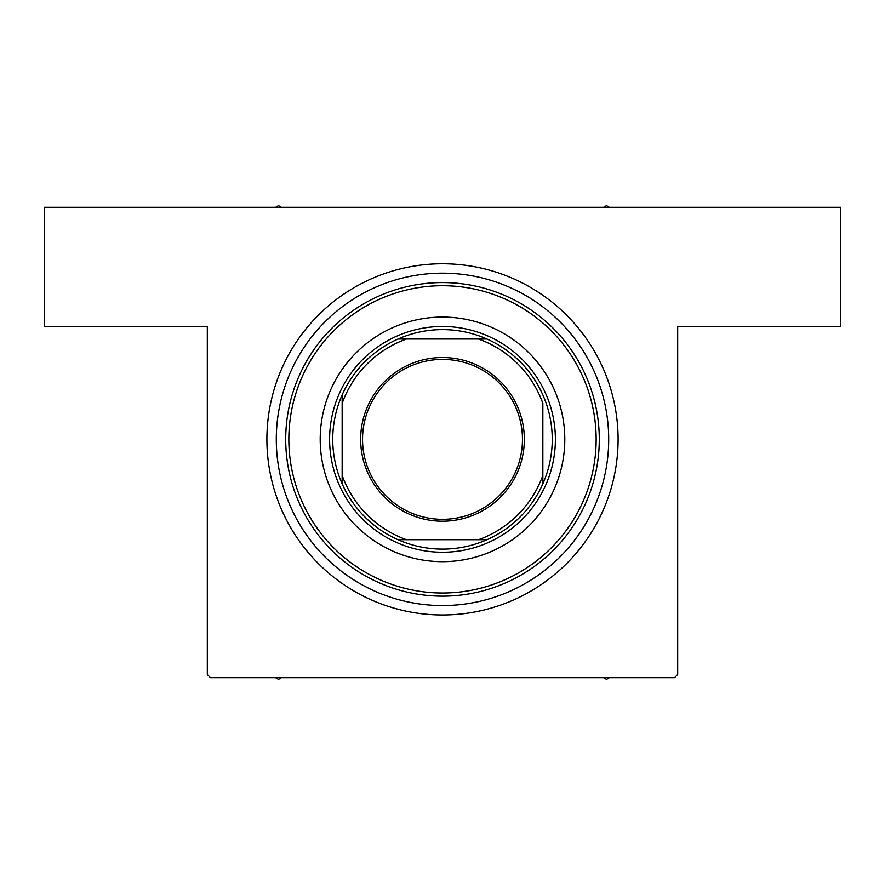 <?xml version="1.0" encoding="UTF-8"?>
<svg xmlns="http://www.w3.org/2000/svg" width="885" height="885" viewBox="0 0 885 885"><rect width="100%" height="100%" fill="white"/><g stroke="black" fill="none" stroke-linecap="round" stroke-linejoin="round"><path stroke-width="1.33" d="M442.5 263.763A175.606 175.606 0 0 1 618.106 439.369A175.606 175.606 0 0 1 442.5 614.975A175.606 175.606 0 0 1 266.894 439.369A175.606 175.606 0 0 1 442.5 263.763L441.936 263.763M207.311 674.547L207.311 326.476L44.25 326.476L44.25 207.311L840.75 207.311L840.75 326.476L677.689 326.476L677.689 674.547L674.547 677.689L210.453 677.689L207.311 674.547M617.929 447.323L618.073 442.732M618.073 442.666L618.095 441.051M617 459.061L617.066 458.452M450.465 263.94L445.863 263.785M445.808 263.785L444.193 263.763M462.202 264.869L461.583 264.803M267.071 431.404L266.927 435.995M266.927 436.062L266.905 437.677M564.796 439.369A122.296 122.296 0 0 0 442.5 317.062A122.296 122.296 0 0 0 320.204 439.369A122.296 122.296 0 0 0 442.5 561.665A122.296 122.296 0 0 0 564.796 439.369M288.842 439.369A153.658 153.658 0 0 0 442.5 593.016A153.658 153.658 0 0 0 596.158 439.369A153.658 153.658 0 0 0 442.5 285.711A153.658 153.658 0 0 0 288.842 439.369M599.289 439.369A156.789 156.789 0 0 1 442.5 596.158A156.789 156.789 0 0 1 285.711 439.369A156.789 156.789 0 0 1 442.5 282.569A156.789 156.789 0 0 1 599.289 439.369M276.297 439.369A166.203 166.203 0 0 0 442.5 605.561A166.203 166.203 0 0 0 608.703 439.369A166.203 166.203 0 0 0 442.5 273.166A166.203 166.203 0 0 0 276.297 439.369M603.57 677.689L606.502 679.381L609.433 677.689M275.567 677.689L278.498 679.381L281.43 677.689M281.43 207.311L278.498 205.619L275.567 207.311M609.433 207.311L606.502 205.619L603.57 207.311M442.5 357.518A81.84 81.84 0 0 1 524.34 439.369A81.84 81.84 0 0 1 442.5 521.21A81.84 81.84 0 0 1 360.66 439.369A81.84 81.84 0 0 1 442.5 357.518M442.5 519.329A79.96 79.96 0 0 0 522.46 439.369A79.96 79.96 0 0 0 442.5 359.398A79.96 79.96 0 0 0 362.54 439.369A79.96 79.96 0 0 0 442.5 519.329M442.5 329.607A109.751 109.751 0 0 0 398.04 339.021L406.469 339.021L398.04 339.021A109.751 109.751 0 0 0 342.152 483.818L342.152 475.389L342.152 483.818A109.751 109.751 0 0 0 486.96 539.706L478.531 539.706L486.96 539.706A109.751 109.751 0 0 0 542.848 483.818L542.848 403.339A106.62 106.62 0 0 0 478.531 339.021L406.469 339.021A106.62 106.62 0 0 0 342.152 403.339L342.152 475.389A106.62 106.62 0 0 0 406.469 539.706L478.531 539.706A106.62 106.62 0 0 0 542.848 475.389L542.848 483.818A109.751 109.751 0 0 0 486.96 339.021L478.531 339.021L486.96 339.021A109.751 109.751 0 0 0 442.5 329.607M442.5 552.251A112.893 112.893 0 0 1 329.607 439.369A112.893 112.893 0 0 1 442.5 326.476A112.893 112.893 0 0 1 555.393 439.369A112.893 112.893 0 0 1 442.5 552.251M398.04 539.706L406.469 539.706L398.04 539.706M342.152 394.909L342.152 403.339L342.152 394.909"/></g></svg>

